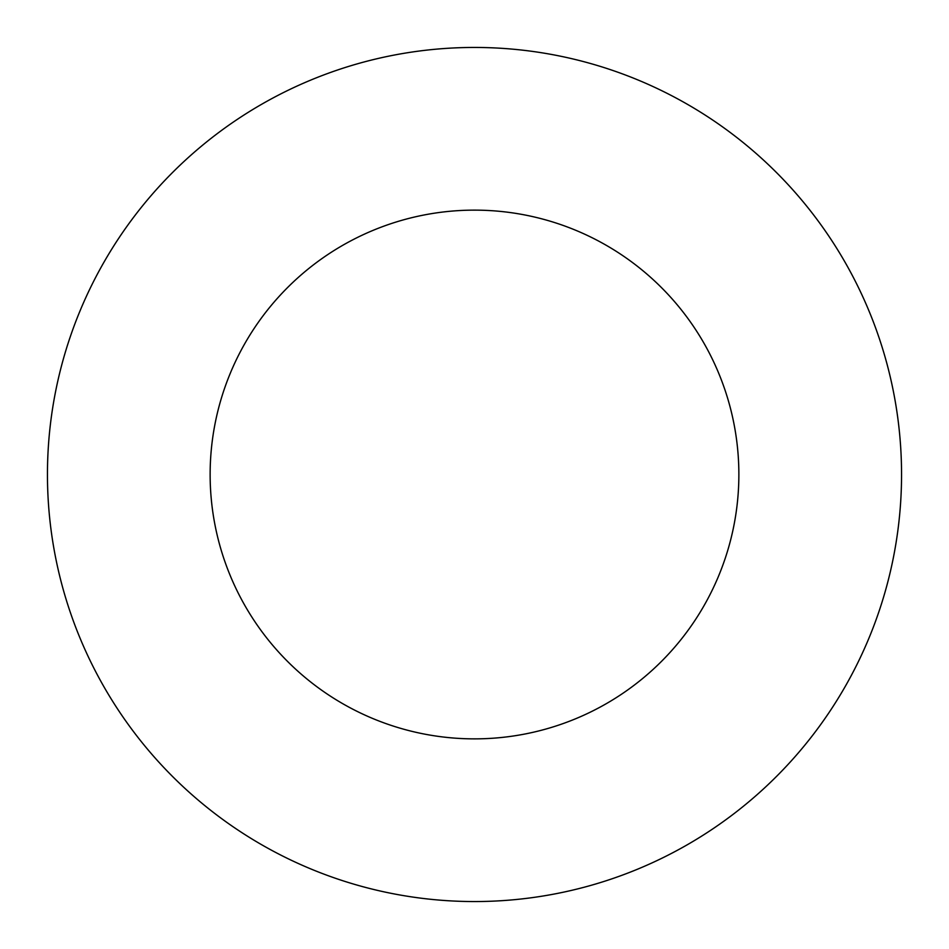 <?xml version="1.0" encoding="UTF-8"?>
<svg xmlns="http://www.w3.org/2000/svg" width="949" height="949" viewBox="0 0 949 949"><rect width="100%" height="100%" fill="white"/><g stroke="black" fill="none" stroke-linecap="round" stroke-linejoin="round"><path stroke-width="1.42" d="M47.45 474.5A427.05 427.05 0 0 0 474.5 901.55A427.05 427.05 0 0 0 901.55 474.5A427.05 427.05 0 0 0 474.5 47.45A427.05 427.05 0 0 0 47.45 474.5M738.868 474.5A264.368 264.368 0 0 0 474.5 210.132A264.368 264.368 0 0 0 210.132 474.5A264.368 264.368 0 0 0 474.5 738.868A264.368 264.368 0 0 0 738.868 474.5"/></g></svg>
